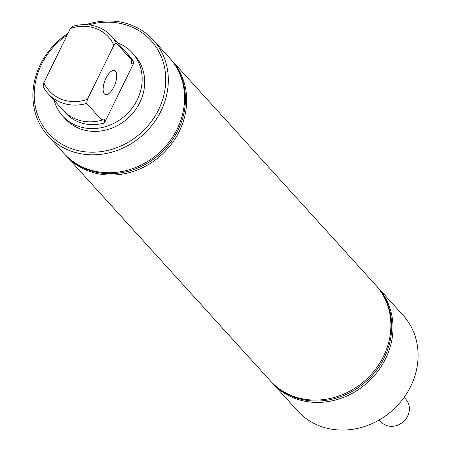 <?xml version="1.0" encoding="UTF-8"?>
<svg xmlns="http://www.w3.org/2000/svg" width="451" height="451" viewBox="0 0 451 451"><rect width="100%" height="100%" fill="white"/><g stroke="black" fill="none" stroke-linecap="round" stroke-linejoin="round"><path stroke-width="0.68" d="M127.825 54.295A42.777 38.014 137.8 0 1 133.992 62.588L131.602 63.49L131.421 63.208M101.887 120.175L86.693 103.437A42.777 38.014 137.8 0 1 48.054 93.622L63.241 110.36A42.777 38.014 137.8 0 0 101.887 120.175L103.358 119.075L104.277 119.273L104.418 122.965A42.777 38.014 137.8 0 1 64.549 111.718M113.877 86.908A12.831 5.373 -68.9 0 1 105.314 94.524A12.831 5.373 -68.9 0 1 105.968 78.186A12.831 5.373 -68.9 0 1 114.531 70.57A12.831 5.373 -68.9 0 1 113.877 86.908M67.216 34.998A69.127 61.426 -42.2 0 0 41.402 64.634A69.127 61.426 -42.2 0 0 70.108 148.17A69.127 61.426 -42.2 0 0 158.566 109.745A69.127 61.426 -42.2 0 0 152.912 42.744A69.127 61.426 -42.2 0 0 88.751 24.867M85.972 24.67A71.179 63.253 137.8 0 1 153.329 40.054A71.179 63.253 137.8 0 1 160.939 111.115A71.179 63.253 137.8 0 1 47.907 135.723A71.179 63.253 137.8 0 1 40.291 64.662A71.179 63.253 137.8 0 1 68 33.391M153.329 40.054L169.57 57.953A71.179 63.253 137.8 0 1 177.187 129.014A71.179 63.253 137.8 0 1 64.149 153.622L47.907 135.723M54.143 100.331A47.005 41.768 -42.2 0 0 62.644 115.986A47.005 41.768 -42.2 0 0 137.284 99.739A47.005 41.768 -42.2 0 0 132.261 52.812A47.005 41.768 -42.2 0 0 117.497 42.834M62.644 115.986L65.175 118.776A47.005 41.768 -42.2 0 0 139.821 102.529A47.005 41.768 -42.2 0 0 134.793 55.603L132.261 52.812M174.599 64.369A70.976 63.072 137.8 0 1 178.066 130.108A70.976 63.072 137.8 0 1 70.046 159.242M170.613 59.132A71.179 63.253 137.8 0 1 171.684 60.276A71.179 63.253 137.8 0 1 179.295 131.337A71.179 63.253 137.8 0 1 66.258 155.945A71.179 63.253 137.8 0 1 65.22 154.766M171.684 60.276L375.88 285.303A71.179 63.253 137.8 0 1 383.497 356.363A71.179 63.253 137.8 0 1 292.411 395.927A71.179 63.253 137.8 0 1 270.459 380.971L66.258 155.945M380.909 291.718A70.976 63.072 137.8 0 1 374.364 372.909A70.976 63.072 137.8 0 1 293.55 396.908A70.976 63.072 137.8 0 1 276.356 386.592M376.923 286.481A71.179 63.253 137.8 0 1 377.994 287.631A71.179 63.253 137.8 0 1 385.605 358.692A71.179 63.253 137.8 0 1 294.52 398.256A71.179 63.253 137.8 0 1 272.567 383.299A71.179 63.253 137.8 0 1 271.53 382.121M377.994 287.631L403.093 315.294A71.179 63.253 137.8 0 1 410.709 386.355A71.179 63.253 137.8 0 1 297.671 410.962L272.567 383.299M113.923 45.213A40.038 35.578 -42.2 0 0 70.418 28.458L72.769 26.31A42.777 38.014 137.8 0 1 111.408 36.125A42.777 38.014 137.8 0 1 116.273 43.059L113.923 45.213L87.359 99.429L86.693 103.437M111.408 36.125L126.601 52.863A42.777 38.014 137.8 0 1 131.461 59.797L116.273 43.059M48.054 93.622A42.777 38.014 137.8 0 1 43.195 86.688L43.854 82.68L70.418 28.458M43.854 82.68A40.038 35.578 -42.2 0 0 87.359 99.429M131.602 63.49L131.461 59.797M104.418 122.965L133.992 62.588M404.124 397.365L405.849 399.265A16.788 14.917 137.8 0 1 407.648 416.025A16.788 14.917 137.8 0 1 380.982 421.832L379.257 419.926"/></g></svg>
